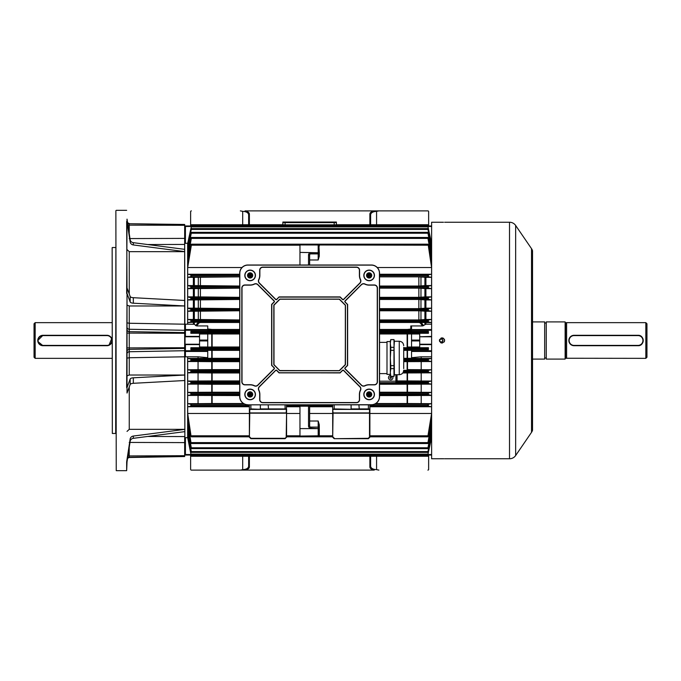 <?xml version="1.0" encoding="UTF-8"?>
<svg xmlns="http://www.w3.org/2000/svg" width="681" height="681" viewBox="0 0 681 681"><rect width="100%" height="100%" fill="white"/><g stroke="black" fill="none" stroke-linecap="round" stroke-linejoin="round"><path stroke-width="1.02" d="M37.872 341.521L42.98 345.71A5.21 5.21 0 0 1 37.77 340.5A5.21 5.21 0 0 1 42.98 335.29L37.77 340.491M34.05 357.236L34.05 323.764L35.165 322.649L35.165 358.351L34.05 357.236M106.943 335.588L42.98 335.588A4.912 4.912 0 0 0 38.068 340.5A4.912 4.912 0 0 0 42.98 345.412L106.943 345.412A4.912 4.912 0 0 0 111.854 340.5A4.912 4.912 0 0 0 106.943 335.588L106.943 335.29A5.21 5.21 0 0 1 112.152 340.5A5.21 5.21 0 0 1 106.943 345.71L42.98 345.71A5.21 5.21 0 0 1 37.77 340.5A5.21 5.21 0 0 1 42.98 335.29L106.943 335.29A5.21 5.21 0 0 1 112.152 340.5A5.21 5.21 0 0 1 106.943 345.71L108.458 345.48M108.943 345.31L111.752 338.508M110.628 336.823L109.845 336.176M108.943 335.69L107.973 335.392M112.152 322.649L35.165 322.649M112.152 358.351L35.165 358.351M112.339 433.474L112.152 247.714L112.339 433.474L115.685 433.474L115.872 247.339M116.238 470.665L115.872 210.701L116.238 470.665L126.657 470.665L126.657 461.863L130.165 438.973A3.72 3.439 180 0 1 133.331 436.053L184.67 429.388M129.254 386.987L129.254 429.345L184.67 429.345M127.024 393.048L127.024 293.588L126.657 387.549M127.024 219.137L126.657 293.451M127.032 293.451L130.165 301.989A3.72 1.422 180 0 0 133.331 303.198L184.67 305.956M127.032 287.952L130.165 296.49A3.72 1.422 180 0 0 133.331 297.699L184.67 300.466M184.67 305.982L129.254 305.982L127.024 305.122M127.032 393.048L130.165 384.51A3.72 1.422 180 0 1 133.331 383.301L184.67 380.534M127.032 387.549L130.165 379.011A3.72 1.422 180 0 1 133.331 377.802L184.67 375.044M129.254 305.982L129.254 323.254L184.67 324.199L184.67 356.801L129.254 357.746L129.254 375.018L184.67 375.018M129.254 375.018L127.024 375.878M127.032 461.863L130.165 441.254A3.72 3.439 180 0 1 133.331 438.326L184.67 431.66M129.254 429.345L127.024 431.405M127.032 221.41L130.165 242.027A3.72 3.439 180 0 0 133.331 244.947L184.67 251.612M127.032 219.137L130.165 239.746A3.72 3.439 180 0 0 133.331 242.674L184.67 249.34M126.657 221.41L127.024 287.952M184.67 251.655L129.254 251.655L127.024 249.595M184.67 244.436L147.726 244.539M127.024 461.863L126.657 470.665M127.024 293.451L127.024 290.685M147.726 436.461L184.67 436.564M184.857 356.521L184.67 350.741A0.741 0.707 0 0 0 185.419 351.447L185.419 356.801L184.857 356.521L184.857 437.747L185.419 437.696L185.419 454.525L184.67 454.304L184.67 437.636L184.67 456.534L129.22 457.504L127.577 458.262M127.619 223.01A2.23 2.23 180 0 0 129.22 223.726L184.67 224.466L184.67 238.393L129.22 238.571M127.024 322.862L129.254 323.254L129.254 357.746L127.024 358.138M439.637 341.19L439.5 340.5L440.939 342.254M441.288 342.288L443.076 340.5L441.288 338.712L439.534 340.151M442.497 341.811L441.654 342.245M441.288 338.712L442.275 339.019M190.62 455.044L190.62 469.362A0.741 0.741 0 0 0 191.37 470.111L240.367 470.111L242.691 469.643C246.275 469.439 248.259 468.341 248.642 466.366L248.642 456.261L248.642 466.366A0.741 0.664 0 0 0 249.382 467.03C249.22 468.502 247.765 469.524 245.015 470.111L202.41 470.111M191.37 470.111L194.74 470.111M195.668 470.111L196.494 470.111M376.576 456.261L376.576 469.643C372.984 469.439 371 468.341 370.626 466.366L370.626 456.261L370.626 466.366A0.741 0.664 0 0 1 369.877 467.03C370.038 468.502 371.503 469.524 374.252 470.111L245.015 470.111M427.898 470.111A0.741 0.741 0 0 0 428.638 469.362L428.638 455.044M376.576 469.643L378.9 470.111M428.638 225.956L428.638 211.638A0.741 0.741 0 0 0 427.898 210.889L378.9 210.889L376.576 211.357C372.984 211.561 371 212.659 370.626 214.634L370.626 224.739L370.626 214.634A0.741 0.664 180 0 0 369.877 213.97C370.038 212.498 371.503 211.476 374.252 210.889L416.849 210.889M427.898 210.889L424.527 210.889M423.599 210.889L422.773 210.889M242.691 224.739L242.691 211.357C246.275 211.561 248.259 212.659 248.642 214.634L248.642 224.739L248.642 214.634A0.741 0.664 180 0 1 249.382 213.97C249.22 212.498 247.765 211.476 245.015 210.889L374.252 210.889M191.37 210.889A0.741 0.741 0 0 0 190.62 211.638L190.62 225.956M242.691 211.357L240.367 210.889M442.029 343.105C438.675 341.368 438.675 339.632 442.029 337.895C445.391 339.632 445.391 341.368 442.029 343.105L440.581 342.662M441.518 337.946L441.033 338.091M439.628 339.504L439.475 339.989M439.424 340.5L439.62 341.487M443.467 222.253L431.618 222.236L431.618 458.764L443.867 458.756M443.467 458.747L443.025 458.739M442.539 458.739L440.581 458.747M439.424 222.236L440.113 222.244M440.224 222.253L442.497 222.261M515.653 455.529L531.529 432.324A7.44 7.44 0 0 0 532.474 430.401A1.081 1.081 0 0 0 532.525 430.069L532.525 250.931A1.081 1.081 0 0 0 532.474 250.599A7.44 7.44 0 0 0 531.529 248.676L515.653 225.471L515.653 455.529A7.44 7.44 0 0 1 509.516 458.764L444.633 458.764M509.516 458.764L509.516 222.236A7.44 7.44 0 0 1 515.653 225.471M509.516 222.236L444.633 222.236M444.199 341.947L444.438 341.496M444.633 340.5L444.582 339.989M444.438 339.504L444.191 339.053M443.476 338.329L443.025 338.091M442.539 337.946L442.029 337.895M390.519 375.427A2.23 2.23 0 0 0 388.476 377.649A2.23 2.23 0 0 0 390.707 379.879A2.23 2.23 0 0 0 392.554 376.389M389.966 377.649A0.741 0.741 0 0 0 390.707 378.389A0.741 0.741 0 0 0 391.447 377.649A0.741 0.741 0 0 0 390.707 376.908A0.741 0.741 0 0 0 389.966 377.649M411.537 330.702L410.983 330.677L410.788 329.068A0.741 0.681 180 0 1 411.537 329.74L379.547 330.234M355.005 409.307L333.06 409.307L355.005 409.307M319.304 256.184L319.304 252.77L319.304 256.184L318.189 259.989L318.189 253.885L310.749 253.885A1.115 1.115 0 0 0 309.634 255L309.634 265.003M309.634 421.011L318.189 421.011L319.304 424.816L318.878 435.806L299.963 436.044L299.963 428.604L318.189 428.604L310.749 428.23A2.23 2.23 0 0 1 308.519 426L308.519 406.174L299.963 406.174L299.963 428.604M431.618 356.861L431.584 358.444L421.207 358.444L421.207 356.801L411.537 357.687L411.537 349.651L428.4 349.651L428.434 347.71L411.537 347.71L411.537 333.29L428.434 333.29L427.813 332.481L428.383 331.349L428.434 333.29M431.618 336.78L419.717 336.78L419.717 344.22L431.618 344.22M239.712 333.988L207.731 333.954M411.537 333.954L379.547 333.988M212.14 333.988L212.14 347.012L239.712 347.012M212.14 347.012L207.731 347.046M239.712 322.488L200.41 322.488L199.116 322.854L196.647 325.935L194.34 324.326L187.684 324.199L187.684 322.556L198.46 322.113L239.712 322.07M239.712 330.234L207.731 329.757M207.731 330.685L239.712 330.643M187.684 319.466L193.361 319.466L193.361 311.251L187.684 311.251L187.684 319.466L191.02 320.061L191.455 320.674L190.927 321.968L187.684 322.556M187.684 308.161L193.361 308.161L193.361 299.938L187.684 299.938L187.684 308.161L191.455 309.302L190.901 310.664L187.684 311.251M187.684 296.856L193.361 296.856L193.361 288.633L187.684 288.633L187.684 296.856L191.455 297.929L190.884 299.368L187.684 299.938M187.684 285.56L193.361 285.56L193.361 277.329L187.684 277.329L187.684 285.56L191.455 286.548L190.867 288.063L187.684 288.633M193.361 277.329L239.712 276.844M248.497 276.844L249.808 276.758L251.561 274.256M431.618 243.483L427.813 226.101L431.584 244.215L431.584 246.386L427.813 228.62L431.584 247.399L431.584 250.676L427.813 232.391L431.584 252.132L431.584 256.694L428.383 238.137L427.813 237.55L431.584 258.678L431.584 264.858L428.409 244.913L427.813 244.317L191.455 244.317L190.876 244.777L191.455 244.598L187.684 267.531L187.684 274.256L191.182 274.852L191.455 275.601L190.859 276.758L187.684 277.329M239.712 319.951L193.361 319.466M193.361 311.251L239.712 310.766M239.712 308.646L193.361 308.161M193.361 299.938L239.712 299.461M239.712 297.342L193.361 296.856M193.361 288.633L239.712 288.148M239.712 286.037L193.361 285.56M249.961 277.124L251.834 275.252M185.419 243.304L184.67 243.364L184.67 226.696L185.419 226.475L185.419 243.304L187.65 243.304L187.65 324.199L185.419 324.199L185.419 329.553A0.741 0.707 180 0 0 184.67 330.259L184.67 243.364L184.857 324.479L185.419 324.199M207.731 329.553L207.731 330.259L185.419 330.259L185.419 329.553L207.731 329.553L207.731 325.935L196.647 325.935M190.876 331.349L191.455 332.056L190.876 333.281L190.859 331.349L207.731 331.349L207.731 330.259M431.584 277.329L425.906 277.329L425.906 285.56L431.584 285.56L431.584 277.329L428.409 276.758L427.813 275.601L428.085 274.852L431.584 274.256L431.584 267.531L428.383 246.079M431.584 288.633L425.906 288.633L425.906 296.856L431.584 296.856L431.584 288.633L428.392 288.063L427.813 286.973L428.128 286.148L431.584 285.56M431.584 299.938L425.906 299.938L425.906 308.161L431.584 308.161L431.584 299.938L428.375 299.368L427.813 298.355L428.17 297.452L431.584 296.856M431.584 311.251L425.906 311.251L425.906 319.466L431.584 319.466L431.584 311.251L428.358 310.664L427.813 309.727L428.213 308.757L431.584 308.161M431.584 322.556L425.906 322.556L425.906 324.199L431.584 324.199L431.584 322.556L428.34 321.968L427.813 321.1L428.247 320.061L431.584 319.466M190.944 225.462L190.833 225.956M358.913 404.837L359.279 409.307M351.098 404.837L351.098 408.932L368.395 408.932L368.395 404.837M375.801 403.535L407.127 403.535L407.127 395.576L431.584 395.44L431.584 403.671L428.409 404.242L427.813 405.399L428.085 406.148L431.584 406.744L431.584 413.469L369.877 413.469M367.868 395.576L370.404 395.576M379.547 395.576L407.127 395.576M332.694 412.652L332.694 409.145L333.06 412.916L369.511 412.916L369.511 409.409L333.06 409.409L332.694 408.932L332.694 437.193L334.175 438.683L368.242 438.309L369.511 437.04L369.511 413.18L333.06 413.18L332.694 437.193M286.573 406.744L299.963 406.744M309.634 406.744L332.694 406.744M299.963 413.469L286.573 413.469L286.573 408.932L249.757 409.307L286.199 409.307L249.757 409.409L249.757 412.916L286.199 412.916L286.573 404.837M309.634 413.469L332.694 413.469M286.573 413.469L286.573 435.806L299.963 435.806M319.304 424.816L319.304 428.23L318.189 428.23L318.189 427.115A1.115 1.115 0 0 1 319.304 428.23M308.519 406.174L309.634 406.208L309.634 426A1.115 1.115 0 0 0 310.749 427.115L318.189 427.115L318.189 421.011M212.14 395.576L212.14 403.535L198.06 403.671L198.06 395.44L239.712 395.576M248.863 395.576L251.391 395.576M212.14 403.535L243.466 403.535M251.834 394.588L249.97 392.724M251.698 395.576L249.152 392.23M268.161 404.837L268.535 409.307M260.355 404.837L260.355 408.932L285.084 408.932L285.084 404.837M250.872 404.837L250.872 408.932L259.98 409.307M369.877 406.744L431.584 406.744M369.877 404.837L369.877 437.193L368.395 438.683L334.175 438.683M431.618 437.517L427.813 454.899L431.584 436.785L431.584 434.614L427.813 452.38L431.584 433.601L431.584 430.324L427.813 448.609L431.584 428.868L431.584 424.306L428.383 442.863L427.813 443.45L431.584 422.322L431.584 416.142L428.409 436.087L427.813 436.683L431.584 413.469M428.383 434.921L427.813 436.683L369.877 436.683M431.584 403.671L407.127 403.535M428.383 406.174L428.383 404.259L374.439 404.242M190.876 441.85L187.684 422.322L188.637 422.322M430.63 422.322L431.584 422.322M185.419 356.801L187.65 356.801L187.65 437.696L185.419 437.696M184.857 437.747L184.67 356.044M184.67 324.956L184.857 324.479M190.876 347.719L190.859 349.651L191.455 348.944L190.876 347.719L190.876 349.651M190.876 434.921L187.684 413.469L187.684 406.744L191.182 406.148L191.455 405.399L190.859 404.242L187.684 403.671L187.684 395.44L191.131 394.852L191.455 394.027L190.867 392.937L187.684 392.367L187.684 384.144L191.097 383.548L191.455 382.645L190.884 381.632L187.684 381.062L187.684 372.839L191.055 372.243L191.455 371.273L190.901 370.336L187.684 369.749L187.684 361.534L191.02 360.939L191.455 359.9L190.927 359.032L187.684 358.444L187.65 356.861M187.65 437.517L190.876 454.014M428.383 441.85L427.813 443.45L191.455 443.45L190.876 442.863L187.684 424.306L187.684 428.868L191.455 448.438L190.876 447.911L187.684 430.324L187.684 433.601L191.455 452.261L187.684 434.614L187.684 436.785L190.876 453.682M187.684 422.322L187.684 416.142L190.876 436.223L191.455 436.683L249.382 436.683M190.876 246.079L187.684 264.858L187.684 258.678L191.455 237.771L190.876 238.137L187.684 256.694L187.684 252.132L191.395 232.34L427.864 232.34L191.455 232.391L187.684 250.676L187.684 247.399L191.421 228.595L427.838 228.595L191.455 228.62L187.684 246.386L191.438 226.092L187.65 243.483M190.859 331.349L190.833 333.29L207.731 333.29L207.731 333.988L199.55 333.988L199.55 347.012L207.731 347.012L207.731 333.988M187.684 356.801L198.06 356.801L207.731 357.687L207.731 351.447L185.419 351.447L185.419 350.741L207.731 350.741L207.731 349.651L190.859 349.651M207.731 350.315L212.14 350.357L212.14 358.317L187.684 358.444M198.06 358.444L198.06 356.801M212.14 350.357L239.712 350.357M190.833 347.71L207.731 347.71L207.731 347.012M190.944 455.538L191.446 456.261L190.833 455.044L185.419 455.044A0.741 0.741 0 0 1 184.67 454.304M428.4 455.044L411.537 455.044L431.618 455.044L428.434 455.044L427.813 456.253L428.315 455.538M207.731 454.917L190.859 455.044M379.547 330.643L410.983 330.677M431.618 330.259L411.537 330.259L411.537 331.349L428.4 331.349L428.383 333.281M428.434 347.71L428.4 349.651L427.813 348.944L428.383 347.719M403.714 350.357L411.537 350.315M411.537 347.046L407.127 347.012L407.127 333.988M421.207 358.444L407.127 358.317L407.127 350.357M419.717 336.78L431.618 336.405M411.537 333.988L419.717 333.988L419.717 336.405M431.618 344.595L419.717 344.595L419.717 347.012L411.537 347.012M431.584 358.444L428.34 359.032L427.813 359.9L428.247 360.939L431.584 361.534L431.584 369.749L428.358 370.336L427.813 371.273L428.213 372.243L431.584 372.839L431.584 381.062L428.375 381.632L427.813 382.645L428.17 383.548L431.584 384.144L431.584 392.367L428.392 392.937L427.813 394.452L431.584 395.44M251.808 275.728L250.438 277.099M250.438 392.75L251.808 394.12M367.451 394.112L368.821 392.75M368.821 277.099L367.451 275.728M367.885 274.256L370.387 274.256M379.547 274.256L431.584 274.256M187.684 267.531L241.985 267.531M377.283 267.531L431.584 267.531M187.684 274.256L239.712 274.256M248.871 274.256L251.383 274.256M367.706 274.256L369.519 276.809L370.77 276.844M425.906 285.56L418.849 286.037L418.849 276.844L379.547 276.844M418.849 276.844L425.906 277.329M425.906 322.556L379.547 322.07M425.906 319.466L418.849 319.951L418.849 310.766L379.547 310.766M379.547 319.951L418.849 319.951M418.849 310.766L425.906 311.251M425.906 308.161L418.849 308.646L418.849 299.461L379.547 299.461M379.547 308.646L418.849 308.646M418.849 299.461L425.906 299.938M425.906 296.856L418.849 297.342L418.849 288.148L379.547 288.148M379.547 297.342L418.849 297.342M418.849 288.148L425.906 288.633M379.547 286.037L418.849 286.037M403.714 361.662L431.584 361.534M403.714 358.317L407.127 358.317M402.794 372.967L431.584 372.839M431.584 369.749L407.127 369.621L407.127 361.662M379.547 384.271L431.584 384.144M396.674 374.712L396.708 381.939L397.091 380.926L407.127 380.926L407.127 372.967M431.584 381.062L407.127 380.926M396.708 381.939L395.933 382.696L379.547 382.696L395.916 382.671L395.899 374.712M370.106 392.23L367.57 395.576M379.547 392.23L407.127 392.23L407.127 384.271M431.584 392.367L407.127 392.23M397.091 380.926L397.049 374.712M187.684 433.601L188.271 433.601M187.684 428.868L188.45 428.868M187.684 413.469L249.382 413.469M187.684 406.744L249.382 406.744M198.06 403.671L187.684 403.671M187.684 395.44L198.06 395.44M198.06 392.367L198.06 384.144L212.14 384.271L212.14 392.23L187.684 392.367M187.684 384.144L198.06 384.144M198.06 381.062L198.06 372.839L212.14 372.967L212.14 380.926L187.684 381.062M187.684 372.839L198.06 372.839M198.06 369.749L198.06 361.534L212.14 361.662L212.14 369.621L187.684 369.749M187.684 361.534L198.06 361.534M187.684 258.678L188.637 258.678M187.684 252.132L188.45 252.132M187.684 247.399L188.271 247.399M427.813 224.739L336.405 224.747L427.813 224.739M318.878 245.194L319.304 252.77A1.115 1.115 0 0 1 318.189 253.885A1.115 1.115 0 0 0 319.304 252.77L299.963 252.396L299.963 244.956L428.085 245.194M427.821 226.092L191.455 226.101L427.821 226.083M430.996 247.399L431.584 247.399M430.809 252.132L431.584 252.132M190.884 233.064L190.876 233.855M428.383 233.089L428.383 233.855M430.63 258.678L431.584 258.678M428.383 239.15L427.813 237.55L191.455 237.55L190.876 239.15M427.821 454.908L191.455 454.899L427.821 454.917M430.996 433.601L431.584 433.601M191.455 452.38L427.838 452.405L191.455 452.38M428.383 447.911L428.383 447.145M430.809 428.868L431.584 428.868M191.455 448.609L427.864 448.66L191.455 448.609M212.14 361.662L239.712 361.662M212.14 358.317L239.712 358.317M212.14 372.967L239.712 372.967M212.14 369.621L239.712 369.621M212.14 384.271L239.712 384.271M212.14 380.926L239.712 380.926M212.14 392.23L239.712 392.23M431.584 356.801L421.207 356.801M421.207 369.749L421.207 361.534M421.207 381.062L421.207 372.839M421.207 392.367L421.207 384.144M421.207 403.671L421.207 395.44M127.024 329.442A2.23 2.196 180 0 0 129.22 331.638L184.67 332.592L184.67 330.259L185.419 330.259L185.419 336.405L199.55 336.405M199.55 344.595L185.419 344.595L185.419 350.741L184.67 350.741L184.67 348.408L129.22 349.362A2.23 2.196 180 0 0 127.024 351.558M369.298 392.724L367.434 394.588M367.434 275.252L369.298 277.124M411.537 226.083L431.618 225.956M411.537 454.917L419.717 455.044M425.906 324.199L422.62 325.935L420.151 322.854L418.849 322.488L379.547 322.488M379.547 329.468L407.323 329.459L410.788 329.068L410.788 325.935L422.62 325.935M410.788 325.935L411.537 326.276L411.537 329.553L431.618 329.553M411.537 330.259L411.537 329.553M191.063 226.475L185.419 226.475L185.419 225.956A0.741 0.741 0 0 0 184.67 226.696A0.741 0.741 0 0 1 185.419 225.956L207.731 226.083M191.063 454.525L185.419 454.525L185.419 455.044L199.55 455.044M199.55 336.78L185.045 336.78L185.045 344.22L199.55 344.22M207.731 350.741L207.731 351.447M299.963 265.003L299.963 252.396M319.304 428.604L319.304 434.929A1.115 1.115 0 0 1 318.189 436.044L318.189 428.604L319.304 428.604M318.189 244.956A1.115 1.115 0 0 1 319.304 246.071A1.115 1.115 0 0 0 318.189 244.956L318.189 252.396L319.304 252.396M249.757 437.04L251.025 438.309L284.93 438.309L286.573 437.193L286.573 412.652L286.199 413.18L249.757 413.18L249.382 437.193L249.382 413.18M286.573 409.145L286.573 412.652M249.382 412.652L249.382 404.837M286.573 437.193L285.084 438.683L250.872 438.683L249.382 437.193M251.025 409.307L249.74 409.298M286.573 408.932L284.93 409.307M332.694 404.837L332.694 409.145M369.877 412.652L369.528 409.298M334.175 404.837L334.175 408.932L350.724 409.307M369.877 408.932L368.242 409.307M334.328 409.307L332.694 408.932M420.151 322.854A0.741 0.596 127 0 0 420.798 322.113L423.642 325.629M424.918 322.539L424.918 324.326M424.918 311.234L424.918 319.483M424.918 299.929L424.918 308.178M424.918 288.625L424.918 296.873M424.918 277.312L424.918 285.569M420.969 322.122L420.969 322.241A0.741 0.647 141.6 0 1 420.262 322.956M407.323 329.459L407.51 330.643M211.748 330.643L211.944 329.459L239.712 329.468M195.617 325.629L198.46 322.113A0.741 0.596 -127 0 0 199.116 322.854M194.34 324.326L194.34 322.539M194.34 319.483L194.34 311.234M194.34 308.178L194.34 299.929M194.34 296.873L194.34 288.625M194.34 285.569L194.34 277.312M199.005 322.956A0.741 0.647 -141.6 0 1 198.299 322.241L198.299 322.122M396.674 381.19L379.547 381.19M396.683 381.922L395.916 382.671M336.405 224.841L282.853 224.841L282.853 222.602L285.084 222.602L282.853 222.602L282.853 222.049L336.405 222.049L336.405 222.602L285.084 222.602L336.405 222.602L336.405 224.841M369.136 277.133A1.711 1.711 0 0 0 370.847 275.422A1.711 1.711 0 0 0 369.136 273.711A1.711 1.711 0 0 0 367.425 275.422A1.711 1.711 0 0 0 369.136 277.133M369.136 396.138A1.711 1.711 0 0 0 370.847 394.427A1.711 1.711 0 0 0 369.136 392.716A1.711 1.711 0 0 0 367.425 394.427A1.711 1.711 0 0 0 369.136 396.138M250.123 277.133A1.711 1.711 0 0 0 251.834 275.422A1.711 1.711 0 0 0 250.123 273.711A1.711 1.711 0 0 0 248.42 275.422A1.711 1.711 0 0 0 250.123 277.133M250.123 396.138A1.711 1.711 0 0 0 251.834 394.427A1.711 1.711 0 0 0 250.123 392.716A1.711 1.711 0 0 0 248.42 394.427A1.711 1.711 0 0 0 250.123 396.138M250.123 396.657A2.23 2.23 0 0 1 247.893 394.427A2.23 2.23 0 0 1 250.123 392.196A2.23 2.23 0 0 1 252.362 394.427A2.23 2.23 0 0 1 250.123 396.657M250.123 277.652A2.23 2.23 0 0 1 247.893 275.422A2.23 2.23 0 0 1 250.123 273.183A2.23 2.23 0 0 1 252.362 275.422A2.23 2.23 0 0 1 250.123 277.652M369.136 277.652A2.23 2.23 0 0 1 366.906 275.422A2.23 2.23 0 0 1 369.136 273.183A2.23 2.23 0 0 1 371.366 275.422A2.23 2.23 0 0 1 369.136 277.652M369.136 396.657A2.23 2.23 0 0 1 366.906 394.427A2.23 2.23 0 0 1 369.136 392.196A2.23 2.23 0 0 1 371.366 394.427A2.23 2.23 0 0 1 369.136 396.657M403.714 347.361L403.714 368.6L403.714 347.361M394.418 341.249L393.967 339.572L394.418 374.712L399.253 374.712L399.253 341.249L394.418 341.249L393.967 347.319L390.775 347.319L390.775 350.315L393.967 350.315L393.967 365.654L390.775 365.654L390.775 368.642L393.967 368.642L393.967 376.312L390.775 376.389L393.967 376.312M386.995 374.38L386.995 341.581L386.995 374.38L390.324 374.38M390.775 347.319L390.324 343.488L390.775 339.572L390.324 341.249L390.324 374.72L390.775 376.389M390.775 365.654L390.324 357.985L390.775 350.315M390.775 376.312L390.324 372.473L390.775 368.642M390.775 339.649L393.967 339.649M393.967 347.319L393.967 350.315M393.967 365.654L393.967 368.642M361.39 284.59A3.09 3.09 0 0 1 364.931 284.003A9.56 9.56 0 0 0 369.136 284.973L374.346 284.973A3.09 3.09 0 0 1 377.427 288.063L377.427 381.786A3.09 3.09 0 0 1 374.346 384.867L369.136 384.867A9.56 9.56 0 0 0 364.931 385.846A3.09 3.09 0 0 1 361.39 385.259L345.08 368.957A0.851 0.851 0 0 1 345.08 367.749L347.455 365.374L347.455 304.475L345.08 302.1A0.851 0.851 0 0 1 345.08 300.891L361.39 284.59L345.165 300.968A0.741 0.741 0 0 0 345.165 302.024L347.565 304.424L347.565 365.416L345.165 367.825A0.741 0.741 0 0 0 345.165 368.872L361.466 385.174A2.971 2.971 0 0 0 364.88 385.744A9.67 9.67 0 0 1 369.136 384.756L374.346 384.756A2.971 2.971 0 0 0 377.317 381.786L377.317 288.063A2.971 2.971 0 0 0 374.346 285.092L369.136 285.092A9.67 9.67 0 0 1 364.88 284.105A2.971 2.971 0 0 0 361.466 284.667L345.207 301.019A0.681 0.681 0 0 0 345.207 301.972L347.455 304.475M275.601 370.37A0.851 0.851 0 0 1 276.809 370.37L279.184 372.745L340.083 372.745L342.449 370.37A0.851 0.851 0 0 1 343.667 370.37L359.968 386.68A3.09 3.09 0 0 1 360.555 390.222A9.56 9.56 0 0 0 359.577 394.427L359.577 399.636A3.09 3.09 0 0 1 356.495 402.718L262.772 402.718A3.09 3.09 0 0 1 259.682 399.636L259.682 394.427A9.56 9.56 0 0 0 258.712 390.222A3.09 3.09 0 0 1 259.299 386.68L275.601 370.37L259.376 386.757A2.971 2.971 0 0 0 258.814 390.17A9.67 9.67 0 0 1 259.801 394.427L259.801 399.636A2.971 2.971 0 0 0 262.772 402.607L356.495 402.607A2.971 2.971 0 0 0 359.466 399.636L359.466 394.427A9.67 9.67 0 0 1 360.453 390.17A2.971 2.971 0 0 0 359.883 386.757L343.582 370.455A0.741 0.741 0 0 0 342.534 370.455L340.125 372.856L279.133 372.856L276.733 370.455A0.741 0.741 0 0 0 275.677 370.455L259.418 386.799A2.911 2.911 0 0 0 258.865 390.145A9.738 9.738 0 0 1 259.861 394.427L259.861 399.636A2.911 2.911 0 0 0 262.772 402.548L356.495 402.548A2.911 2.911 0 0 0 359.406 399.636L359.406 394.427A9.738 9.738 0 0 1 360.394 390.145A2.911 2.911 0 0 0 359.84 386.799L343.539 370.498A0.681 0.681 0 0 0 342.577 370.498L340.083 372.745M254.336 284.003A3.09 3.09 0 0 1 257.878 284.59L274.179 300.891A0.851 0.851 0 0 1 274.179 302.1L271.813 304.475L271.813 365.374L274.179 367.749A0.851 0.851 0 0 1 274.179 368.957L257.878 385.259A3.09 3.09 0 0 1 254.336 385.846A9.56 9.56 0 0 0 250.123 384.867L244.922 384.867A3.09 3.09 0 0 1 241.832 381.786L241.832 288.063A3.09 3.09 0 0 1 244.922 284.973L250.123 284.973A9.56 9.56 0 0 0 254.336 284.003L254.388 284.105A9.67 9.67 0 0 1 250.123 285.092L244.922 285.092A2.971 2.971 0 0 0 241.951 288.063L241.951 381.786A2.971 2.971 0 0 0 244.922 384.756L250.123 384.756A9.67 9.67 0 0 1 254.388 385.744A2.971 2.971 0 0 0 257.801 385.174L274.102 368.872A0.741 0.741 0 0 0 274.102 367.825L271.693 365.416L271.693 304.424L274.102 302.024A0.741 0.741 0 0 0 274.102 300.968L257.801 284.667A2.971 2.971 0 0 0 254.388 284.105L254.413 284.156A9.738 9.738 0 0 1 250.123 285.152L244.922 285.152A2.911 2.911 0 0 0 242.01 288.063L242.01 381.786A2.911 2.911 0 0 0 244.922 384.697L250.123 384.697A9.738 9.738 0 0 1 254.413 385.684A2.911 2.911 0 0 0 257.75 385.131L274.06 368.83A0.681 0.681 0 0 0 274.06 367.868L271.813 365.374M369.136 270.102A5.32 5.32 0 0 1 374.456 275.422A5.32 5.32 0 0 1 369.136 280.734A5.32 5.32 0 0 1 363.816 275.422A5.32 5.32 0 0 1 369.136 270.102M369.136 280.623A5.201 5.201 0 0 0 374.337 275.422A5.201 5.201 0 0 0 369.136 270.212A5.201 5.201 0 0 0 363.935 275.422A5.201 5.201 0 0 0 369.136 280.623M369.136 389.106A5.32 5.32 0 0 1 374.456 394.427A5.32 5.32 0 0 1 369.136 399.747A5.32 5.32 0 0 1 363.816 394.427A5.32 5.32 0 0 1 369.136 389.106M369.136 399.636A5.201 5.201 0 0 0 374.337 394.427A5.201 5.201 0 0 0 369.136 389.226A5.201 5.201 0 0 0 363.935 394.427A5.201 5.201 0 0 0 369.136 399.636M250.123 270.102A5.32 5.32 0 0 1 255.443 275.422A5.32 5.32 0 0 1 250.123 280.734A5.32 5.32 0 0 1 244.811 275.422A5.32 5.32 0 0 1 250.123 270.102M250.123 280.623A5.201 5.201 0 0 0 255.332 275.422A5.201 5.201 0 0 0 250.123 270.212A5.201 5.201 0 0 0 244.922 275.422A5.201 5.201 0 0 0 250.123 280.623M250.123 389.106A5.32 5.32 0 0 1 255.443 394.427A5.32 5.32 0 0 1 250.123 399.747A5.32 5.32 0 0 1 244.811 394.427A5.32 5.32 0 0 1 250.123 389.106M250.123 399.636A5.201 5.201 0 0 0 255.332 394.427A5.201 5.201 0 0 0 250.123 389.226A5.201 5.201 0 0 0 244.922 394.427A5.201 5.201 0 0 0 250.123 399.636M360.76 280.989A2.971 2.971 0 0 0 360.453 279.678A9.67 9.67 0 0 1 359.466 275.422L359.466 270.212A2.971 2.971 0 0 0 356.495 267.241L262.772 267.241A2.971 2.971 0 0 0 259.801 270.212L259.801 275.422A9.67 9.67 0 0 1 258.814 279.678A2.971 2.971 0 0 0 259.376 283.092L275.677 299.393A0.741 0.741 0 0 0 276.733 299.393L279.133 296.984L340.125 296.984L342.534 299.393A0.741 0.741 0 0 0 343.582 299.393L359.883 283.092A2.971 2.971 0 0 0 360.76 280.989M279.108 296.925L340.151 296.925L342.577 299.351A0.681 0.681 0 0 0 343.539 299.351L359.84 283.041A2.911 2.911 0 0 0 360.394 279.704A9.738 9.738 0 0 1 359.406 275.422L359.406 270.212A2.911 2.911 0 0 0 356.495 267.301L262.772 267.301A2.911 2.911 0 0 0 259.861 270.212L259.861 275.422A9.738 9.738 0 0 1 258.865 279.704A2.911 2.911 0 0 0 259.418 283.041L275.728 299.351A0.681 0.681 0 0 0 276.682 299.351L279.108 296.925L276.809 299.47A0.851 0.851 0 0 1 275.601 299.47L259.299 283.168A3.09 3.09 0 0 1 258.712 279.627A9.56 9.56 0 0 0 259.682 275.422L259.682 270.212A3.09 3.09 0 0 1 262.772 267.122L356.495 267.122A3.09 3.09 0 0 1 359.577 270.212L359.577 275.422A9.56 9.56 0 0 0 360.555 279.627A3.09 3.09 0 0 1 359.968 283.168L343.667 299.47A0.851 0.851 0 0 1 342.449 299.47L340.083 297.103L279.184 297.103M347.633 304.398L347.633 365.45L345.207 367.868A0.681 0.681 0 0 0 345.207 368.83L361.509 385.131A2.911 2.911 0 0 0 364.854 385.684A9.738 9.738 0 0 1 369.136 384.697L374.346 384.697A2.911 2.911 0 0 0 377.257 381.786L377.257 288.063A2.911 2.911 0 0 0 374.346 285.152L369.136 285.152A9.738 9.738 0 0 1 364.854 284.156A2.911 2.911 0 0 0 361.509 284.709M271.634 365.45L271.634 304.398L274.06 301.972A0.681 0.681 0 0 0 274.06 301.019L257.75 284.709A2.911 2.911 0 0 0 254.413 284.156M369.136 278.018A2.605 2.605 0 0 0 371.741 275.422A2.605 2.605 0 0 0 369.136 272.817A2.605 2.605 0 0 0 366.531 275.422A2.605 2.605 0 0 0 369.136 278.018M369.136 391.822A2.605 2.605 0 0 1 371.741 394.427A2.605 2.605 0 0 1 369.136 397.032A2.605 2.605 0 0 1 366.531 394.427A2.605 2.605 0 0 1 369.136 391.822M250.123 272.817A2.605 2.605 0 0 1 252.728 275.422A2.605 2.605 0 0 1 250.123 278.018A2.605 2.605 0 0 1 247.526 275.422A2.605 2.605 0 0 1 250.123 272.817M250.123 397.032A2.605 2.605 0 0 0 252.728 394.427A2.605 2.605 0 0 0 250.123 391.822A2.605 2.605 0 0 0 247.526 394.427A2.605 2.605 0 0 0 250.123 397.032M369.136 280.563A5.142 5.142 0 0 0 374.278 275.422A5.142 5.142 0 0 0 369.136 270.28A5.142 5.142 0 0 0 363.995 275.422A5.142 5.142 0 0 0 369.136 280.563M369.136 399.568A5.142 5.142 0 0 0 374.278 394.427A5.142 5.142 0 0 0 369.136 389.285A5.142 5.142 0 0 0 363.995 394.427A5.142 5.142 0 0 0 369.136 399.568M250.123 280.563A5.142 5.142 0 0 0 255.273 275.422A5.142 5.142 0 0 0 250.123 270.28A5.142 5.142 0 0 0 244.981 275.422A5.142 5.142 0 0 0 250.123 280.563M250.123 399.568A5.142 5.142 0 0 0 255.273 394.427A5.142 5.142 0 0 0 250.123 389.285A5.142 5.142 0 0 0 244.981 394.427A5.142 5.142 0 0 0 250.123 399.568M247.893 404.837A8.181 8.181 0 0 1 239.712 396.657L239.712 273.183A8.181 8.181 0 0 1 247.893 265.003L371.366 265.003A8.181 8.181 0 0 1 379.547 273.183L379.547 396.657A8.181 8.181 0 0 1 371.366 404.837L247.893 404.837L371.366 404.727A8.07 8.07 0 0 0 379.436 396.657L379.436 273.183A8.07 8.07 0 0 0 371.366 265.113L247.893 265.113A8.07 8.07 0 0 0 239.823 273.183L239.823 396.657A8.07 8.07 0 0 0 247.893 404.727M339.427 299.112L345.446 305.122L345.446 364.718L339.427 370.736L279.831 370.736L273.822 364.718L273.822 305.122L279.831 299.112L339.427 299.112L279.882 299.223L273.932 305.173L273.932 364.675L279.882 370.626L339.385 370.626L345.335 364.675L345.335 305.173L339.385 299.223L279.831 299.112M340.151 372.924L279.184 372.745M279.108 372.924L276.682 370.498A0.681 0.681 0 0 0 275.728 370.498M279.908 299.282L273.992 305.199L273.992 364.65L279.831 370.736M279.908 370.558L339.427 370.736M339.359 370.558L345.267 364.65L345.446 305.122M345.267 305.199L339.359 299.282M565.128 322.649A0.621 0.621 0 0 0 565.536 322.751L565.536 358.249A0.621 0.621 0 0 0 565.128 358.351M638.02 345.71L638.02 345.71C644.737 346.033 644.754 334.975 638.02 335.29A5.21 5.21 0 0 1 643.23 340.5A5.21 5.21 0 0 1 638.02 345.71L574.057 345.71A5.21 5.21 0 0 1 568.848 340.5A5.21 5.21 0 0 1 574.057 335.29L573.036 335.392A5.21 5.21 0 0 1 574.057 335.29L638.02 335.29A5.21 5.21 0 0 1 643.23 340.5A5.21 5.21 0 0 1 638.02 345.71L638.02 345.412A4.912 4.912 0 0 0 642.932 340.5A4.912 4.912 0 0 0 638.02 335.588L574.057 335.588A4.912 4.912 0 0 0 569.146 340.5A4.912 4.912 0 0 0 574.057 345.412L638.02 345.412M646.95 323.764L646.95 357.236L645.835 358.351L645.835 322.649L646.95 323.764M565.536 358.249L645.835 358.351M565.536 322.751L566.618 322.649L566.618 358.351M546.273 321.909L546.273 359.091L565.128 359.091L565.128 321.909L546.273 321.909M544.672 357.976L546.273 357.976M544.672 323.024L546.273 323.024M532.525 359.091L544.672 359.091L544.672 321.909L532.525 321.909M572.057 335.69A5.21 5.21 0 0 0 574.057 345.71A5.21 5.21 0 0 1 572.057 335.69L569.733 337.606M566.618 322.649L645.835 322.649M130.165 296.49L130.165 301.989M130.165 379.011L130.165 384.51M130.165 438.973L130.165 441.254M130.165 239.746L130.165 242.027M129.254 251.655L129.254 294.013M127.934 225.062L129.22 225.139L129.22 223.726L184.67 224.687M129.22 233.515L129.22 225.139L184.67 225.3M127.024 347.923L184.67 347.727M127.024 333.077L184.67 333.273M184.67 330.285L129.22 329.263A2.23 2.196 180 0 1 127.024 327.067M127.024 353.933A2.23 2.196 180 0 1 129.22 351.736L184.67 350.715M129.22 447.485L129.22 457.274L184.67 456.313M127.619 457.99A2.23 2.23 180 0 1 129.22 457.274L129.22 457.504M127.934 455.938L184.67 455.7M184.67 442.607L129.22 442.429M133.331 297.699L133.331 303.198M133.331 377.802L133.331 383.301M133.331 436.053L133.331 438.326M133.331 242.674L133.331 244.947M242.691 469.643L242.691 456.261M369.877 467.03L369.877 456.261M249.382 456.261L249.382 467.03M376.576 211.357L376.576 224.739M249.382 213.97L249.382 224.739M369.877 224.739L369.877 213.97M532.474 430.401L532.474 250.599M531.529 432.324L531.529 248.676M411.537 340.074L419.717 340.074M211.748 347.012L211.748 333.988M407.51 333.988L407.51 347.012M193.361 324.199L193.361 322.556M190.859 276.758L239.712 276.758M249.059 276.758L249.808 276.758M190.927 321.968L239.712 321.968M191.02 320.061L239.712 320.061M190.876 308.74L190.876 310.672L239.712 310.664M191.055 308.757L239.712 308.757M190.876 297.435L190.876 299.368L239.712 299.368M191.097 297.452L239.712 297.452M190.867 288.063L239.712 288.063M191.131 286.148L239.712 286.148M212.14 329.468L212.14 330.643M318.878 435.806L332.694 435.806M286.573 436.683L332.694 436.683M286.573 436.402L332.694 436.402M286.573 406.148L332.694 406.148M286.573 405.825L332.694 405.825M286.573 405.399L332.694 405.399M369.877 435.806L428.085 435.806M369.877 436.402L427.813 436.402M369.877 406.148L428.085 406.148M369.877 405.825L427.813 405.825M369.877 405.399L427.813 405.399M191.131 442.59L428.128 442.59M190.876 451.58L190.876 451.043M190.876 447.911L190.876 447.145M190.876 406.174L190.876 404.259M190.876 394.869L190.876 392.946M190.876 383.565L190.876 381.632L239.712 381.632M190.876 372.26L190.876 370.328L239.712 370.336M190.876 360.956L190.876 359.023M190.876 321.977L190.876 320.044M190.876 288.054L190.876 286.131M190.876 276.741L190.876 274.826M190.876 229.957L190.876 229.42M190.944 333.273L239.712 333.273M190.986 331.366L239.712 331.366M190.986 349.634L239.712 349.634M190.944 347.727L239.712 347.727M211.748 358.317L211.748 350.357M190.986 455.512L428.272 455.512M190.986 225.488L428.272 225.488M379.547 333.273L428.315 333.273M379.547 331.366L428.272 331.366M403.714 349.634L428.272 349.634M403.714 347.727L428.315 347.727M407.51 350.357L407.51 358.317M428.383 229.957L428.383 229.42M379.547 276.758L428.409 276.758L428.383 274.826M379.547 288.063L428.392 288.063L428.383 286.131M379.547 299.368L428.375 299.368L428.383 297.435M428.383 310.672L428.383 308.74M428.383 321.977L428.383 320.044M428.383 360.956L428.383 359.023M428.383 372.26L428.383 370.328M428.383 383.565L428.383 381.632L396.717 381.632M428.383 394.869L428.383 392.946L379.547 392.937M428.383 451.58L428.383 451.043M379.547 332.481L427.813 332.481M379.547 332.056L427.813 332.056M369.46 276.758L370.2 276.758M367.714 274.852L370.753 274.852M379.547 274.852L428.085 274.852M368.532 275.601L370.839 275.601M379.547 275.601L427.813 275.601M368.098 275.175L370.83 275.175M379.547 275.175L427.813 275.175M379.547 321.968L428.34 321.968M379.547 320.061L428.247 320.061M379.547 321.1L427.813 321.1M379.547 320.674L427.813 320.674M379.547 310.664L428.358 310.664M379.547 308.757L428.213 308.757M379.547 309.727L427.813 309.727M379.547 309.302L427.813 309.302M379.547 297.452L428.17 297.452M379.547 298.355L427.813 298.355M379.547 297.929L427.813 297.929M379.547 286.148L428.128 286.148M379.547 286.973L427.813 286.973M379.547 286.548L427.813 286.548M403.714 348.944L427.813 348.944M403.714 348.519L427.813 348.519M403.714 360.939L428.247 360.939M403.714 359.032L428.34 359.032M403.714 360.326L427.813 360.326M403.714 359.9L427.813 359.9M403.246 372.243L428.213 372.243M403.714 370.336L428.358 370.336M403.475 371.698L427.813 371.698M403.595 371.273L427.813 371.273M379.547 383.548L428.17 383.548M379.547 383.071L427.813 383.071M395.984 382.645L427.813 382.645M367.68 394.852L370.796 394.852M379.547 394.852L428.128 394.852M369.442 392.937L369.979 392.937M368.14 394.452L370.847 394.452M379.547 394.452L427.813 394.452M368.574 394.027L370.796 394.027M379.547 394.027L427.813 394.027M407.127 330.643L407.127 329.468M191.455 224.773L282.853 224.773M336.405 224.773L427.813 224.773M191.455 224.747L282.853 224.747L191.446 224.739M318.189 259.989L309.634 259.989M191.182 245.194L299.963 245.194M191.455 244.598L427.813 244.598M191.02 226.875L428.247 226.875M191.455 226.169L427.813 226.169M191.055 229.429L428.213 229.429M191.455 228.739L427.813 228.739M191.097 233.225L428.17 233.225M191.455 232.561L427.813 232.561M191.131 238.41L428.128 238.41M191.455 237.771L427.813 237.771M191.455 332.481L239.712 332.481M191.455 332.056L239.712 332.056M191.182 274.852L239.712 274.852M248.514 274.852L251.544 274.852M191.455 275.601L239.712 275.601M248.429 275.601L250.736 275.601M191.455 275.175L239.712 275.175M248.437 275.175L251.17 275.175M191.455 321.1L239.712 321.1M191.455 320.674L239.712 320.674M191.455 309.727L239.712 309.727M191.455 309.302L239.712 309.302M191.455 298.355L239.712 298.355M191.455 297.929L239.712 297.929M191.455 286.973L239.712 286.973M191.455 286.548L239.712 286.548M191.455 456.253L427.813 456.253L191.446 456.261M191.455 456.227L427.813 456.227M191.182 435.806L249.382 435.806M191.455 436.402L249.382 436.402M191.02 454.125L428.247 454.125M191.455 454.831L427.813 454.831M191.055 451.571L428.213 451.571M191.455 452.261L427.813 452.261M191.097 447.775L428.17 447.775M191.455 448.438L427.813 448.438M191.455 443.229L427.813 443.229M191.455 348.944L239.712 348.944M191.455 348.519L239.712 348.519M191.182 406.148L249.382 406.148M190.859 404.242L244.828 404.242M191.455 405.825L249.382 405.825M191.455 405.399L249.382 405.399M191.02 360.939L239.712 360.939M190.927 359.032L239.712 359.032M191.455 360.326L239.712 360.326M191.455 359.9L239.712 359.9M191.055 372.243L239.712 372.243M191.455 371.698L239.712 371.698M191.455 371.273L239.712 371.273M191.097 383.548L239.712 383.548M191.455 383.071L239.712 383.071M191.455 382.645L239.712 382.645M191.131 394.852L239.712 394.852M248.471 394.852L251.587 394.852M190.867 392.937L239.712 392.937M249.28 392.937L249.825 392.937M191.455 394.452L239.712 394.452M248.42 394.452L251.127 394.452M191.455 394.027L239.712 394.027M248.463 394.027L250.693 394.027M407.51 395.576L407.51 403.544M407.51 384.271L407.51 392.23M211.748 403.544L211.748 395.576M211.748 392.23L211.748 384.271M407.51 372.967L407.51 380.926M211.748 380.926L211.748 372.967M407.51 361.662L407.51 369.621M211.748 369.621L211.748 361.662M431.618 226.475L428.196 226.475M428.196 454.525L431.618 454.525M411.537 350.741L431.618 350.741M431.618 351.447L411.537 351.447M411.537 340.926L419.717 340.926M207.731 340.926L199.55 340.926M207.731 340.074L199.55 340.074M308.519 265.003L308.519 255A2.23 2.23 0 0 1 310.749 252.77L318.189 252.77L318.189 253.885M308.519 426L309.634 426A1.115 1.115 0 0 0 310.749 427.115L310.749 428.23M310.749 252.77L310.749 253.885A1.115 1.115 0 0 0 309.634 255L308.519 255M318.189 436.044A1.115 1.115 0 0 0 319.304 434.929M286.199 437.04L286.573 413.18M333.06 437.04L334.328 438.309M420.969 310.817L420.969 319.9M420.969 299.512L420.969 308.595M420.969 288.208L420.969 297.291M420.969 276.895L420.969 285.986M207.731 328.983L211.944 329.459M200.41 276.844L200.41 286.037M200.41 310.766L200.41 319.951M200.41 299.461L200.41 308.646M200.41 288.148L200.41 297.342M198.299 319.9L198.299 310.817M198.299 308.595L198.299 299.512M198.299 297.291L198.299 288.208M198.299 285.986L198.299 276.895M334.175 224.841L334.175 222.049M285.084 224.841L285.084 222.049M574.057 345.412L574.057 345.71A5.21 5.21 0 0 1 568.848 340.5A5.21 5.21 0 0 1 574.057 335.29A5.21 5.21 0 0 0 573.036 335.392M115.685 247.526L112.339 247.526M126.657 210.335L116.238 210.335M129.22 223.496L127.577 222.738M286.573 436.81L332.694 436.81M369.877 436.81L427.94 436.81M191.327 244.19L427.94 244.19M191.37 237.465L427.898 237.465M191.327 436.81L249.382 436.81M191.37 443.535L427.898 443.535M399.253 374.712C401.96 374.448 403.45 372.958 403.714 370.243M386.995 341.581L390.324 341.581M379.547 342.364L386.612 342.364M379.547 373.605L386.612 373.605M390.775 339.572L393.967 339.572M394.418 374.712L393.967 376.389M399.253 341.249C401.96 341.521 403.45 343.003 403.714 345.718"/></g></svg>
